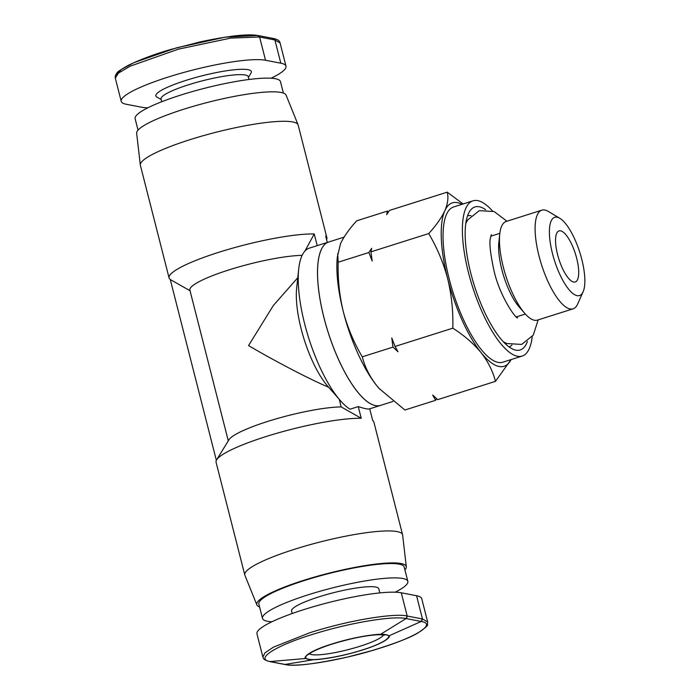 <?xml version="1.0" encoding="UTF-8"?>
<svg xmlns="http://www.w3.org/2000/svg" width="700" height="700" viewBox="0 0 700 700"><rect width="100%" height="100%" fill="white"/><g stroke="black" fill="none" stroke-linecap="round" stroke-linejoin="round"><path stroke-width="1.05" d="M331.957 644.061C350.752 637.822 379.461 632.879 385.656 634.812C394.783 635.827 382.358 643.904 362.399 649.924C343.604 656.171 314.895 661.115 308.7 659.173C299.574 658.157 311.999 650.081 331.957 644.061M327.303 242.445L325.701 236.162A81.419 13.335 -14.3 0 1 326.882 237.729L298.165 125.081A81.419 13.335 165.7 0 0 298.078 124.801A81.419 13.335 165.7 0 0 190.225 139.597A81.419 13.335 165.7 0 0 140.324 165.016A81.419 13.335 165.7 0 0 140.376 165.305L169.085 277.953A81.419 13.335 -14.3 0 1 218.942 252.245A81.419 13.335 -14.3 0 1 314.239 233.957L317.223 245.648L308.998 248.255A85.706 27.79 -107.6 0 0 298.707 269.054A85.706 27.79 -107.6 0 0 304.675 323.942A85.706 27.79 -107.6 0 0 340.331 400.558A85.706 27.79 -107.6 0 0 350.026 409.203L358.243 406.595C364.455 408.651 368.279 409.395 369.705 408.809M259.578 606.935A77.131 12.635 -14.3 0 1 256.856 604.87L244.877 575.216A81.419 13.335 -14.3 0 1 244.79 574.936A81.419 13.335 -14.3 0 1 294.648 549.238A81.419 13.335 -14.3 0 1 402.579 534.721A81.419 13.335 -14.3 0 1 402.631 535.01L406.306 566.773A77.131 12.635 -14.3 0 1 404.915 569.896M358.243 406.595L361.226 418.294A81.419 13.335 165.7 0 0 265.93 436.581A81.419 13.335 165.7 0 0 216.624 459.865A81.419 13.335 165.7 0 0 216.072 462.289L244.79 574.936M216.361 460.346L170.266 279.519A81.419 13.335 -14.3 0 1 169.085 277.953M344.059 237.151L328.72 241.999A85.706 27.79 72.4 0 0 324.012 317.817A85.706 27.79 72.4 0 0 380.441 405.422A85.706 27.79 -107.6 0 1 380.424 405.422A85.706 27.79 -107.6 0 1 323.986 317.826A85.706 27.79 -107.6 0 1 328.703 242.007L317.223 245.648M326.882 237.729A81.419 13.335 -14.3 0 1 326.594 239.671M361.226 418.294L341.189 406.928A64.277 10.526 165.7 0 0 267.864 421.374A64.277 10.526 165.7 0 0 228.944 439.757L216.624 459.865M256.856 604.87A77.131 12.635 -14.3 0 1 304.001 580.247A77.131 12.635 -14.3 0 1 406.306 566.773M298.078 124.801L286.099 95.156A77.131 12.635 165.7 0 0 183.925 109.174A77.131 12.635 165.7 0 0 136.649 133.245L140.324 165.016M228.287 440.816L189.875 290.106A64.277 10.526 -14.3 0 1 229.233 269.815A64.277 10.526 -14.3 0 1 302.137 255.369M328.676 387.266C310.625 379.724 275.039 361.217 248.553 345.59L273.324 305.533L297.771 277.734M339.264 399.341L341.189 406.928M271.871 621.801A74.987 12.285 -14.3 0 1 262.5 618.406L258.851 604.074A74.987 12.285 -14.3 0 1 304.771 580.396A74.987 12.285 -14.3 0 1 404.18 567.026L407.838 581.367A74.987 12.285 -14.3 0 1 395.168 592.191M262.5 618.406A74.987 12.285 -14.3 0 1 308.42 594.738A74.987 12.285 -14.3 0 1 407.838 581.367M283.377 93.082L280.455 81.611A74.987 12.285 165.7 0 0 181.037 94.981A74.987 12.285 165.7 0 0 135.117 118.659L138.04 130.13M340.331 400.558L327.898 386.409A64.277 20.843 -107.6 0 1 301.166 328.947A64.277 20.843 -107.6 0 1 296.686 287.779L298.707 269.054M292.215 613.515L291.567 611.004A44.992 7.367 -14.3 0 1 319.121 596.794A44.992 7.367 -14.3 0 1 378.77 588.77L379.829 592.909M248.955 79.502L248.255 76.729A44.992 7.367 165.7 0 0 188.606 84.752A44.992 7.367 165.7 0 0 161.053 98.962L161.761 101.728M248.404 77.332L251.029 73.045A49.28 8.068 165.7 0 0 186.034 80.36A49.28 8.068 165.7 0 0 156.852 97.055L161.201 99.558M407.374 616.061L406.271 618.59L421.382 621.504C436.546 623.901 416.929 636.659 380.301 648.069C344.356 659.645 298.909 667.476 285.477 664.519L284.882 664.501C293.79 666.671 314.799 664.16 347.926 656.95L371.928 650.624C394.861 643.571 410.148 637.709 417.795 633.019C425.145 628.066 428.365 625.275 427.446 624.645L427.648 621.898L421.733 598.692A77.131 12.635 165.7 0 0 416.553 595.726L401.266 592.786A77.131 12.635 165.7 0 0 304.194 609.499A77.131 12.635 165.7 0 0 256.961 633.85L262.876 657.055L264.959 652.864L273.473 647.133L310.091 632.634C355.408 618.336 397.364 613.218 407.199 616.026L422.476 618.975L427.665 621.994M557.576 254.599A26.784 8.68 -107.6 0 1 559.046 230.904A26.784 8.68 -107.6 0 1 576.686 258.283A26.784 8.68 -107.6 0 1 575.207 281.977A26.784 8.68 -107.6 0 1 557.576 254.599M552.492 253.619A41.029 13.3 72.4 0 0 568.47 289.004A41.029 13.3 72.4 0 0 583.109 291.812A41.029 13.3 72.4 0 0 581.761 259.262A41.029 13.3 72.4 0 0 559.843 218.312A41.029 13.3 72.4 0 0 552.492 253.619M559.843 218.312L548.284 211.418A51.748 16.774 72.4 0 0 541.852 210.166A51.748 16.774 72.4 0 0 539.009 255.946A51.748 16.774 72.4 0 0 573.081 308.831A51.748 16.774 72.4 0 0 577.614 304.106L583.109 291.812M541.852 210.166L506.188 221.454A51.748 16.774 72.4 0 0 499.739 234.098A51.748 16.774 72.4 0 0 503.344 267.234A51.748 16.774 72.4 0 0 524.869 313.486A51.748 16.774 72.4 0 0 537.407 320.119L573.081 308.831M499.739 234.098L498.846 242.331A42.315 13.72 72.4 0 0 501.795 269.43A42.315 13.72 72.4 0 0 519.4 307.265L524.869 313.486M369.784 403.34A85.68 27.781 -107.6 0 1 323.995 317.826A85.68 27.781 -107.6 0 1 321.204 249.839M379.724 389.165A85.706 27.79 -107.6 0 1 378.98 388.325A85.706 27.79 -107.6 0 1 376.696 385.604A85.706 27.79 -107.6 0 1 343.324 311.71A85.706 27.79 -107.6 0 1 337.356 256.821L340.524 243.705C343.875 236.591 349.256 228.953 356.685 220.815L387.389 211.094L388.404 212.013M532.219 336.674A81.419 26.399 -107.6 0 1 522.13 356.081A81.419 26.399 -107.6 0 1 468.528 272.86A81.419 26.399 -107.6 0 1 472.999 200.83A81.419 26.399 -107.6 0 1 492.415 210.901M522.13 356.081L502.81 362.197A81.419 26.399 -107.6 0 1 449.199 278.976A81.419 26.399 -107.6 0 1 453.67 206.946L472.999 200.83M527.415 341.512A74.987 24.316 -107.6 0 1 515.156 349.991A74.987 24.316 -107.6 0 1 470.82 273.306A74.987 24.316 -107.6 0 1 470.794 209.825A74.987 24.316 -107.6 0 1 485.695 209.711M471.004 215.714A68.801 22.312 72.4 0 0 467.582 215.793M402.579 534.721L373.87 422.065A81.419 13.335 165.7 0 0 372.689 420.499L369.714 408.817M314.239 233.957L304.876 251.142M170.266 279.519L190.295 290.885M147.787 107.835A77.131 12.635 -14.3 0 1 141.689 107.24L126.403 104.291A77.131 12.635 -14.3 0 1 121.222 101.325A77.131 12.635 -14.3 0 1 180.434 73.386A77.131 12.635 -14.3 0 1 265.527 60.261L280.814 63.201A77.131 12.635 -14.3 0 1 285.994 66.168A77.131 12.635 -14.3 0 1 271.084 78.225M285.994 66.168L280.079 42.971L274.89 39.961L259.604 37.012L230.764 38.097L178.518 49.131L130.095 66.194L118.326 73.176L115.308 78.129C114.966 76.484 115.526 74.786 116.987 73.027C116.734 72.336 120.54 69.746 128.389 65.275C140.805 59.29 154.875 54.04 170.59 49.525L200.55 41.808C228.935 35.814 248.106 33.722 258.064 35.525L273.289 38.456M380.529 634.349C380.039 633.981 359.188 635.53 333.585 643.475C304.185 652.391 303.494 658.779 306.005 658.464C307.204 659.312 309.811 659.706 313.828 659.645C314.23 659.96 333.646 658.674 358.776 651.114C387.651 642.653 391.151 635.784 388.762 635.933C387.905 634.804 385.158 634.279 380.529 634.349L406.096 618.555C393.26 615.65 351.601 622.449 316.496 633.194C276.929 644.91 254.082 658.928 270.183 661.579L285.477 664.519M265.527 60.261L259.604 37.012L257.477 35.508L225.085 37.179L176.584 47.81L133.971 62.624L121.266 69.493L116.532 74.909M436.678 398.711L435.619 400.295L404.906 410.016L379.076 388.439L376.696 385.604C369.626 376.486 364.831 366.887 362.285 356.825C353.946 342.799 347.629 327.757 343.324 311.71C339.412 295.531 337.697 279.037 338.17 262.22L337.706 253.645M362.285 356.825L392.989 347.104L391.773 337.934L395.062 346.447L452.821 328.169C453.302 311.351 451.579 294.858 447.668 278.688C443.371 262.631 437.045 247.599 428.715 233.564L370.947 251.851L372.164 261.021L368.882 252.507L338.17 262.22M428.715 233.564C436.135 225.426 441.525 217.796 444.868 210.674C447.825 203.683 448.613 197.514 447.221 192.159L389.463 210.438L386.697 214.638L387.389 211.094M368.882 252.507L371.648 248.307L370.947 251.851M435.619 400.295L432.67 394.993L437.692 399.639L495.451 381.36C492.905 371.289 488.101 361.699 481.04 352.581C473.585 343.578 464.179 335.449 452.821 328.169M395.062 346.447L398.011 351.75L392.989 347.104M461.948 204.33A85.706 27.79 -107.6 0 0 444.868 210.674A85.706 27.79 -107.6 0 0 447.668 278.688A85.706 27.79 -107.6 0 0 481.04 352.581A85.706 27.79 -107.6 0 0 511.079 359.581L495.451 381.36M447.221 192.159L463.094 203.971M509.093 346.964A68.801 22.312 72.4 0 0 511.936 345.056M383.504 634.874A38.447 6.3 -14.3 0 1 360.027 646.249A38.447 6.3 -14.3 0 1 311.64 654.587A38.447 6.3 -14.3 0 1 309.488 653.739M401.266 592.786L407.199 616.026L406.096 618.555M421.382 621.504L422.476 618.975L416.553 595.726M280.814 63.201L274.89 39.961L272.764 38.447M388.762 635.933L421.207 621.469L422.301 618.94M313.828 659.645L284.795 664.484M269.701 661.579L306.005 658.464M270.183 661.579L269.579 661.553C261.616 659.137 263.961 658.184 262.876 657.055L262.876 657.055M257.661 35.542L259.787 37.047M274.715 39.926L272.589 38.413M308.709 654.447C308.175 654.885 310.791 650.947 332.211 644.053C350.971 638.347 366.66 635.224 379.277 634.664L384.519 635.119M380.424 405.422L369.539 408.87M525.359 314.046L516.355 316.899M392.989 401.45L380.441 405.422M121.222 101.325L115.308 78.129M284.707 664.466L269.579 661.553M273.376 38.474C277.498 39.279 279.729 40.784 280.079 42.971M499.826 233.354L490.814 236.206M465.824 223.423L467.644 219.975L479.29 210.639L494.104 211.54L506.949 221.209M517.668 317.887L517.641 317.87C516.32 319.454 499.739 296.686 493.894 270.235C490.227 253.068 489.108 242.2 490.534 237.632L491.321 234.64M503.265 341.731L506.791 343.525L521.64 344.435L533.234 335.178L538.178 319.874"/></g></svg>
